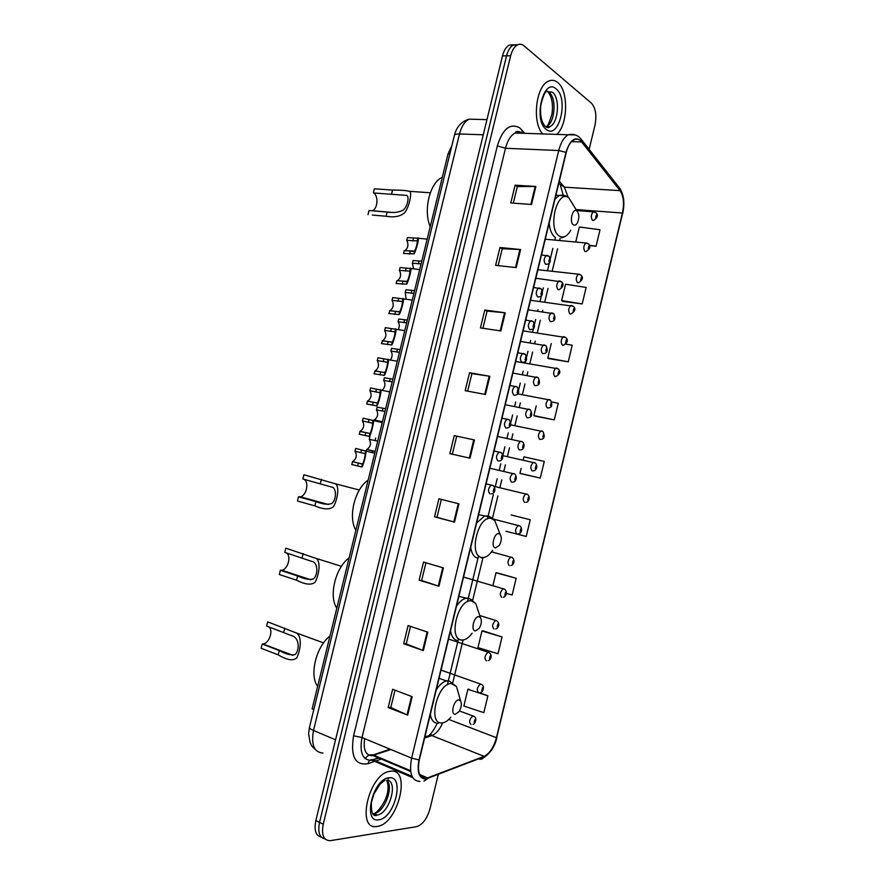 <?xml version="1.0" encoding="UTF-8"?>
<svg xmlns="http://www.w3.org/2000/svg" width="885" height="885" viewBox="0 0 885 885"><rect width="100%" height="100%" fill="white"/><g stroke="black" fill="none" stroke-linecap="round" stroke-linejoin="round"><path stroke-width="1.33" d="M429.402 735.059L431.106 733.521M364.664 758.168L365.981 757.726M313.821 709.549L312.139 708.852L448.042 153.879L451.881 145.638M513.886 44.737L509.174 45.113C506.143 46.872 503.93 50.445 502.525 55.855L315.834 820.627C313.954 830.318 315.79 835.816 321.321 837.121M589.144 149.388L594.986 125.172C596.866 115.282 595.66 107.937 591.39 103.136L524.086 45.865C521.907 44.073 519.65 43.774 517.294 44.98C514.274 46.739 512.061 50.334 510.656 55.766L323.235 824.189L319.529 822.408C317.638 832.121 319.463 837.63 324.994 838.914C319.463 837.63 317.638 832.121 319.529 822.408L506.574 55.81L319.529 822.408L315.834 820.627M517.935 44.681L513.234 45.046C510.202 46.805 507.979 50.39 506.574 55.81C507.979 50.39 510.202 46.805 513.234 45.046L517.935 44.681M377.253 826.413L377.408 826.38C398.294 823.924 411.658 768.069 390.65 771.2L389.577 771.366C368.558 773.999 355.726 831.269 377.253 826.413L377.408 826.38C398.294 823.924 411.658 768.069 390.65 771.2L389.577 771.366C368.558 773.999 355.726 831.269 377.253 826.413M556.809 134.387C567.982 124.497 568.712 90.779 557.694 82.493C554.718 80.059 551.576 79.65 548.269 81.265C535.679 86.498 531.94 122.96 542.726 133.923C531.94 122.96 535.679 86.498 548.269 81.265C551.576 79.65 554.718 80.059 557.694 82.493C568.712 90.779 567.982 124.497 556.809 134.387M425.917 778.557C419.313 778.125 417.112 771.897 419.313 759.894L566.245 152.508C567.904 146.08 570.449 141.865 573.878 139.863C576.732 138.458 579.321 139.155 581.611 141.954L620.053 190.651C623.582 196.05 624.379 203.506 622.432 213.031L496.441 737.714C493.786 747.305 489.67 753.5 484.095 756.332L425.917 778.557M425.796 779.054L484.029 756.775C489.748 753.876 493.963 747.526 496.673 737.703L622.631 213.174C624.622 203.417 623.814 195.773 620.197 190.231L581.766 141.511C575.449 135.792 570.194 139.399 566.013 152.331L419.025 759.916C416.769 772.229 419.025 778.601 425.796 779.054M513.311 203.141L517.338 186.569L535.879 186.481L515.114 185.164L510.789 202.953L531.52 204.479L535.879 186.481M517.327 186.624L515.114 185.164M498.144 265.611L502.237 248.729L520.59 249.548L499.97 247.49L495.633 265.334L516.209 267.602L520.59 249.548M502.226 248.773L499.97 247.49M482.911 328.28L487.093 311.077L505.247 312.814L484.781 310.015L480.433 327.915L500.855 330.935L505.247 312.814M487.082 311.111L484.781 310.015M467.645 391.148L471.904 373.625L489.859 376.28L469.537 372.729L465.178 390.683L485.456 394.456L489.859 376.28M471.893 373.647L469.537 372.729M412.178 696.672L392.619 689.282L388.183 707.513L407.697 715.135L412.178 696.672M394.998 690.178L390.794 707.502L407.697 715.135M390.805 707.458L388.183 707.513M427.809 632.189L408.096 625.573L403.682 643.749L423.351 650.586L427.809 632.189M410.496 626.37L406.237 643.904L423.351 650.586M406.248 643.882L403.682 643.749M443.396 567.904L423.528 562.063L419.125 580.184L438.949 586.246L443.396 567.904M425.951 562.772L421.636 580.516L438.949 586.246M421.647 580.494L419.125 580.184M458.939 503.83L438.916 498.753L434.524 516.818L454.503 522.117L458.939 503.83M441.349 499.372L436.991 517.327L454.503 522.117M436.991 517.316L434.524 516.818M454.248 435.641L474.426 439.956L454.248 435.641L449.868 453.651L470.001 458.187L474.426 439.956M323.235 824.189C321.255 835.219 323.667 840.706 330.448 840.65L416.625 826.656C422.61 824.698 427.068 818.747 429.988 808.813L438.086 775.238M548.866 358.646L568.247 361.81L572.23 345.261L565.803 344.11M562.672 301.365L582.175 303.931L586.147 287.426L565.57 284.218L561.621 300.59L562.849 301.486M589.487 245.599L596.059 246.218L600.019 229.757L579.365 227.002L575.748 241.992M505.999 531.277L526.221 536.465L530.248 519.772L511.176 514.959M506.408 593.415L512.138 595.03L516.165 578.281L497.215 572.861M502.049 636.957L481.96 630.961L477.944 647.621L498.012 653.75L502.049 636.957L483.221 630.928M487.889 695.809L467.877 689.338L463.851 706.042L483.841 712.657L487.889 695.809L479.548 692.8M535.016 416.105L554.287 419.866L558.28 403.261L551.831 401.956M521.121 473.707L540.27 478.077L544.286 461.428L523.942 456.837L523.201 459.923M456.66 436.371L452.323 454.204M521.154 468.397L519.96 473.353L521.309 473.774M540.27 478.077L519.96 473.353M530.248 519.772L511.364 515.004M516.165 578.281L495.998 572.75L492.912 585.527M495.998 572.75L497.414 572.883M481.96 630.961L483.42 630.917M467.877 689.338L469.028 689.183M536.233 405.861L533.887 415.607L535.193 416.182M554.287 419.866L533.887 415.607M551.266 343.524L547.771 358.016L549.043 358.757M568.247 361.81L547.771 358.016M582.175 303.931L561.621 300.59M596.059 246.218L589.388 245.289M262.181 644.048L279.251 650.552C286.342 654.435 291.796 655.674 295.612 654.281C300.756 646.658 297.581 636.846 291.962 635.806L266.606 626.06L267.657 621.834L294.605 632.299C301.685 633.87 301.763 646.57 296.973 657.61C293.444 661.206 287.183 660.287 278.2 654.834L261.13 648.285L262.181 644.048L263.055 643.992C269.294 643.428 273.697 630.054 268.73 626.834M458.795 699.947C453.773 699.67 450.111 714.837 455.332 714.306L458.928 711.728C461.406 707.624 461.97 704.051 460.631 700.997L458.795 699.947M329.994 635.95C316.133 646.57 309.108 675.211 317.626 686.461M280.357 570.294L297.614 575.947C304.451 579.111 309.816 580.062 313.699 578.823C318.888 573.214 317.206 561.798 311.929 561.455L284.771 552.373L285.811 548.158L314.739 557.959C321.001 558.889 319.784 573.115 315.215 582.109C311.487 585.317 305.27 584.675 296.563 580.217L279.317 574.52L280.357 570.294L281.718 570.239C288.189 569.387 291.707 555.194 286.043 552.782M478.896 616.657C474.006 615.849 470.366 630.961 475.444 630.95L479.205 628.339C481.573 624.135 481.982 620.551 480.444 617.575L478.896 616.657M349.11 557.893C335.515 567.55 328.512 596.07 336.787 608.205M298.466 496.817L315.901 501.618C322.549 504.196 327.848 504.848 331.786 503.565C336.886 499.361 336.499 486.993 331.477 487.049L302.869 478.962L303.909 474.758L334.408 483.531C339.973 484.04 337.86 499.24 333.435 506.729C329.541 509.826 323.346 509.539 314.85 505.866L297.437 501.021L298.466 496.817L300.28 496.773C306.984 495.633 309.507 480.555 303.234 479.062M498.919 533.699C494.162 532.383 490.533 547.428 495.478 547.937L499.361 545.337C501.629 541.012 501.895 537.394 500.169 534.463L498.919 533.699M368.149 480.124C354.808 488.841 347.838 517.249 355.87 530.248M372.043 210.785L372.231 210.718C377.829 209.015 378.725 195.408 373.381 192.93L374.399 188.793L392.553 190.076C400.285 190.032 405.839 190.43 409.235 191.293C412.753 191.47 409.003 207.643 404.655 212.732C400.241 216.504 394.057 217.677 386.114 216.25L372.364 215.055M368.016 214.679L369.045 210.53L387.143 212.068C393.327 212.997 398.482 212.433 402.631 210.387C407.166 208.24 410.231 195.065 406.093 195.364L373.381 192.93M576.81 210.862C572.573 207.577 569 222.367 573.436 224.867C574.885 225.664 576.235 224.956 577.496 222.743C579.465 217.754 579.266 213.816 576.909 210.929L576.81 210.862M442.301 177.31C429.933 182.376 423.074 210.342 430.21 226.682M352.462 461.671L362.419 464.127C363.215 464.127 365.682 454.492 365.04 453.662L355.018 451.239C357.274 455.366 356.467 458.828 352.606 461.627L351.765 464.492L361.722 466.97C362.662 468.021 366.844 452.666 365.837 451.107L374.742 453.209M355.018 451.239L355.715 448.418L365.837 451.107M359.885 431.393L369.919 433.55C370.715 433.418 373.171 423.992 372.552 423.152L362.441 420.972C364.664 425.11 363.89 428.561 360.14 431.327L359.199 434.203L369.222 436.382C370.173 437.201 374.344 422.167 373.359 420.596L382.254 422.51M362.441 420.972L363.138 418.162L373.359 420.596M367.308 401.159L377.397 403.029C378.99 399.865 379.875 396.414 380.041 392.674L369.864 390.761C372.043 394.898 371.302 398.327 367.651 401.071L366.611 403.969L376.7 405.861C377.685 406.447 381.833 391.69 380.871 390.108L389.765 391.845M369.864 390.761L370.549 387.951L380.871 390.108M374.709 370.981L384.864 372.541C386.468 369.333 387.353 365.903 387.53 362.242L377.264 360.593C379.411 364.731 378.703 368.16 375.151 370.87L374.023 373.78L384.178 375.373C385.174 375.738 389.312 361.246 388.36 359.664L397.265 361.224M377.264 360.593L377.95 357.783L388.36 359.664M382.11 340.836L392.332 342.108C393.936 338.844 394.821 335.426 394.998 331.842L384.654 330.47C386.767 334.607 386.092 338.026 382.641 340.714L381.424 343.634L391.635 344.929C392.663 345.084 396.779 330.824 395.849 329.253L404.755 330.636M384.654 330.47L385.34 327.66L395.849 329.253M389.488 310.746L399.777 311.719C401.381 308.4 402.277 304.993 402.465 301.486L392.033 300.391C394.113 304.54 393.471 307.947 390.119 310.602L388.803 313.544L399.091 314.54C400.131 314.485 404.235 300.435 403.328 298.876L412.233 300.092M392.033 300.391L392.719 297.592L403.328 298.876M396.867 280.689L407.211 281.375C408.826 278.012 409.722 274.604 409.921 271.164L399.401 270.356C401.447 274.516 400.839 277.912 397.575 280.545L396.867 280.689L396.181 283.488L406.525 284.196C407.587 283.941 411.691 270.08 410.795 268.531L419.7 269.582M399.401 270.356L400.086 267.558L410.795 268.531M404.224 250.687L414.645 251.086C416.26 247.656 417.167 244.26 417.355 240.886L406.757 240.366C408.77 244.537 408.184 247.922 405.009 250.521L404.224 250.687L403.549 253.475L413.948 253.895C415.043 253.453 419.125 239.746 418.262 238.231L427.167 239.116M406.757 240.366L407.443 237.578L418.262 238.231M377.707 441.073L369.255 439.358C371.401 443.396 370.627 446.77 366.921 449.469L375.118 451.638M369.255 439.358L369.897 436.748M366.467 450.742L366.766 449.514M384.975 411.437L376.479 409.899C378.592 413.937 377.851 417.3 374.244 419.977L382.386 421.99M376.479 409.899L377.154 407.155L385.628 408.737M392.221 381.833L383.692 380.473C385.628 383.67 385.252 386.845 382.541 389.986M383.692 380.473L384.356 377.74L392.874 379.145M399.456 352.285L390.882 351.102C392.597 353.602 392.52 356.456 390.683 359.653M390.882 351.102L391.557 348.369L400.108 349.597M406.68 322.771L398.073 321.764C399.544 323.788 399.688 326.299 398.493 329.297M398.073 321.764L398.748 319.042L407.332 320.093M413.892 293.311L405.253 292.481L406.093 298.953M405.253 292.481L405.927 289.749L414.556 290.623M421.105 263.885L412.421 263.232L413.505 268.62M412.421 263.232L413.085 260.511L421.758 261.208M449.845 153.957L448.042 153.879M476.749 119.353L469.094 119.154C464.658 121.499 461.461 126.444 459.481 133.967L313.511 730.468C310.978 744.772 314.131 752.305 322.948 753.069M335.57 739.816L313.511 730.468C310.801 729.295 309.451 728.289 309.44 727.448L309.484 727.282M502.525 55.855L510.656 55.766M315.569 749.761C310.303 744.982 311.83 745.436 310.093 742.548L308.588 733.554L309.44 727.448L454.425 135.261C454.868 134.321 456.549 133.889 459.481 133.967L483.254 134.797M486.96 119.619L469.094 119.154C461.505 121.367 456.616 126.743 454.425 135.261L454.37 135.482M517.537 133.082L517.78 131.301M364.697 738.654C363.115 749.573 365.571 755.259 372.043 755.713L390.916 749.54M373.78 761.697L368.072 763.689C355.139 765.757 350.316 756.454 353.591 735.789L497.337 145.903L505.49 148.271L362.02 737.537C359.41 752.117 362.363 759.761 370.892 760.458L378.891 758.036M497.337 145.903C502.68 128.823 510.125 122.805 519.65 127.816L524.816 133.325M522.537 133.248L515.114 133.004C510.722 135.405 507.514 140.505 505.49 148.271L558.734 150.527C560.802 142.507 563.977 137.263 568.27 134.774L575.294 134.918M412.023 776.333L372.917 759.695L378.371 757.814M423.893 781.145L427.864 778.534M519.572 131.688L520.856 133.192M622.631 213.174L496.673 737.703M620.197 190.231L618.715 186.945M479.482 759.175C481.528 759.551 483.044 758.755 484.029 756.775M581.766 141.511L581.5 139.675L580.073 137.994M566.013 152.331L558.734 150.527L411.613 758.135L419.025 759.916M419.966 781.444C411.669 780.924 408.892 773.158 411.613 758.135L362.02 737.537L353.591 735.789M380.583 759.33L375.948 760.945M368.072 763.689C368.713 760.613 370.328 759.275 372.917 759.695L372.098 760.281L412.709 777.627M521.862 132.883L522.128 130.15M622.432 213.031L576.091 209.579M567.971 196.835L564.387 187.166L559.298 181.237M620.053 190.651L564.387 187.166L558.767 183.427M581.611 141.954L571.621 141.589M427.931 778.048L419.645 774.541M410.585 770.702L373.138 754.927L390.042 749.175M484.095 756.332L431.814 735.579C436.139 733.831 439.756 729.583 442.655 722.857M424.59 738.046L431.814 735.579L430.807 734.45C431.194 732.282 433.019 732.006 437.223 723.311M496.441 737.714L448.784 719.45M452.821 682.501L463.087 639.999M472.678 600.318L482.989 557.627M492.48 518.3L497.89 495.921M499.925 487.502L501.773 479.858M503.864 471.174L505.39 464.857M507.426 456.461L509.506 447.821M511.607 439.159L512.88 433.86M514.904 425.464L517.238 415.839M519.329 407.188L520.358 402.896M522.382 394.522L524.949 383.902M527.04 375.273L527.825 371.988M529.849 363.624L532.648 352.031M534.728 343.402L535.281 341.123M537.306 332.771L540.337 320.193M542.416 311.586L542.726 310.303M544.74 301.973L548.014 288.41M552.174 271.208L557.583 248.807M559.585 240.499L560.105 238.364M424.9 736.785L430.851 735.269L424.767 737.338M365.361 758.799C367.142 755.48 369.731 754.186 373.138 754.927L373.072 755.569L410.684 771.51M473.752 439.812L469.338 458.032M458.275 503.665L453.839 521.94M442.743 567.705L438.296 586.036M427.156 631.967L422.698 650.353M411.525 696.429L407.056 714.859M489.184 376.18L484.781 394.334M504.572 312.737L500.18 330.835M519.904 249.504L515.535 267.524M535.193 186.458L530.834 204.424M374.576 815.417L376.213 814.598M372.53 813.68L374.045 813.592C384.411 812.541 394.223 786.621 386.756 780.249M372.696 813.912L377.198 815.041C389.4 813.713 398.604 781.422 387.176 780.15M389.046 777.815C373.016 778.357 362.087 823.338 378.868 819.775C394.765 818.282 405.175 775.282 389.046 777.815M373.481 814.797L374.908 813.99M458.519 693.597L456.505 686.583L451.461 683.607C437.5 682.49 427.311 724.583 441.969 722.923C444.934 722.713 447.898 720.799 450.863 717.182M458.541 638.605L448.396 680.609L446.328 680.919C442.777 681.992 439.425 684.968 436.261 689.835M430.298 714.472C431.382 720.368 433.982 723.322 438.108 723.333M283.731 632.355L284.782 628.073M278.2 654.834L279.251 650.552M478.188 610.827L475.721 603.47L471.451 600.871C457.855 598.348 447.71 640.264 461.992 640.032C465.455 640.076 468.829 637.797 472.114 633.195M472.369 600.107L468.375 598.072L465.355 598.404C462.213 599.466 459.249 602.077 456.472 606.258M450.542 630.784C451.56 636.912 454.082 640.187 458.098 640.607M302.073 557.816L303.124 553.556M296.563 580.217L297.614 575.947M497.746 528.19L494.815 520.645L491.352 518.488C478.121 514.55 468.021 556.289 481.938 557.484C485.666 557.86 489.228 555.481 492.646 550.315M491.44 517.603L488.243 515.855L484.372 516.176L476.606 523.024M470.698 547.461C471.661 553.8 474.094 557.395 478.011 558.214M320.337 483.553L321.388 479.316M314.85 505.866L315.901 501.618M573.281 204.955L568.823 197.82C557.008 188.472 547.074 229.536 559.552 236.195C563.579 238.297 567.318 236.317 570.759 230.266M565.427 195.784L559.154 195.452L554.961 199.136M549.154 223.175C549.884 230.377 552.008 235.178 555.503 237.567M391.524 194.257L392.553 190.076M386.114 216.25L387.143 212.068M548.081 127.65L549.032 126.621M545.835 126.787L546.41 126.544C555.039 123.137 556.964 97.881 548.954 92.162L547.207 91.133M545.868 126.931L549.817 126.644C558.424 123.236 560.371 97.925 552.384 92.195L546.465 91.454C544.906 91.819 543.003 96.454 540.779 105.381C539.938 116.09 541.686 123.314 546.012 127.031C548.18 127.849 549.441 127.717 549.817 126.644L546.41 126.544C547.549 126.599 549.397 122.44 551.974 114.054C553.258 104.319 551.941 96.952 548.047 91.974M556.145 88.887C543.412 77.017 532.847 120.448 546.31 129.431C558.999 140.129 569.066 98.545 556.145 88.887M546.875 127.473L547.627 126.577M489.98 493.941C487.69 491.186 488.111 488.232 491.252 485.069L492.823 485.4M493.222 491.562L493.952 488.586L493.222 491.562M365.715 450.708L365.018 453.54M362.419 464.127L361.722 466.97M358.337 463.098L357.64 465.93M361.589 449.801L360.903 452.633M498.355 461.008L497.956 460.952C495.7 458.176 496.098 455.222 499.151 452.091L500.711 452.401M501.209 458.541L501.928 455.565L501.209 458.541M373.204 420.154L372.508 422.986M360.14 431.327L369.941 433.517L369.222 436.382M365.782 432.71L365.085 435.542M369.045 419.435L368.348 422.256M506.707 428.052L505.91 428.03C503.698 425.209 504.074 422.267 507.05 419.18L508.598 419.457M509.174 425.574L509.893 422.61L509.174 425.574M380.672 389.643L379.986 392.475M377.397 403.029L376.7 405.861M373.227 402.365L372.53 405.186M376.479 389.112L375.782 391.933M509.904 385.406L517.327 387.044C519.617 392.121 518.809 394.821 514.915 395.13L513.853 395.164C511.685 392.309 512.039 389.356 514.926 386.302L516.464 386.557M517.128 392.663L517.847 389.699L517.128 392.663M388.139 359.188L387.453 362.009M384.864 372.541L384.178 375.373M380.65 372.065L379.964 374.886M383.902 358.834L383.205 361.644M517.813 352.695L525.314 354.277C527.548 359.244 526.741 361.932 522.902 362.33L521.796 362.352C519.661 359.454 519.993 356.5 522.803 353.491L524.318 353.712M525.07 359.808L525.79 356.843L525.07 359.808M395.595 328.766L394.909 331.587M392.332 342.108L391.635 344.929M388.072 341.82L387.387 344.63M391.314 328.601L390.628 331.41M525.712 320.038L533.279 321.565C535.447 326.421 534.651 329.098 530.878 329.585L529.717 329.585C527.615 326.653 527.936 323.7 530.668 320.724L532.15 320.923M533.002 326.996L533.71 324.043L533.002 326.996M403.04 298.4L402.354 301.221M399.777 311.719L399.091 314.54M395.484 311.608L394.787 314.418M398.715 298.411L398.029 301.221M533.611 287.415L541.244 288.908C543.357 293.676 542.549 296.342 538.832 296.895L537.615 296.873C535.569 293.897 535.867 290.944 538.523 288.012L539.983 288.178M540.912 294.251L541.631 291.298L540.912 294.251M410.474 268.078L409.788 270.887M407.211 281.375L406.525 284.196M402.874 281.452L402.188 284.262M406.104 268.266L405.418 271.075M541.487 254.858L549.176 256.285C551.244 260.942 550.448 263.597 546.775 264.261L545.514 264.228C543.501 261.208 543.777 258.254 546.366 255.345L547.793 255.488M548.822 261.551L549.53 258.597L548.822 261.551M417.897 237.799L417.211 240.609M414.645 251.086L413.948 253.895M410.264 251.34L409.578 254.139M413.483 238.176L412.797 240.974M511.707 482.17L511.541 482.137C509.373 479.427 509.793 476.528 512.791 473.464L514.24 473.763M515.446 476.893L514.738 479.803L515.446 476.893M375.03 440.675L375.671 438.053M372.231 452.102L372.541 450.863M519.816 449.967L519.307 449.923C517.183 447.168 517.581 444.281 520.502 441.25L521.94 441.526M523.223 444.635L522.526 447.544L523.223 444.635M382.276 411.105L382.951 408.35M527.914 417.764L527.073 417.753C524.982 414.965 525.358 412.078 528.201 409.091L529.628 409.346M530.989 412.432L530.292 415.342L530.989 412.432M389.511 381.579L390.185 378.824M512.891 373.05L538.246 377.74C540.403 382.707 539.596 385.34 535.834 385.617L534.817 385.639C532.77 382.818 533.124 379.93 535.89 376.977L537.306 377.198M538.744 380.284L538.047 383.183L538.744 380.284M396.734 352.097L397.398 349.354M520.546 341.411L546.034 345.725C548.158 350.56 547.35 353.17 543.622 353.569L542.56 353.58C540.536 350.726 540.879 347.827 543.567 344.918L544.972 345.117M546.487 348.192L545.791 351.079L546.487 348.192M403.936 322.66L404.611 319.916M528.19 309.827L553.811 313.755C555.857 318.5 555.061 321.111 551.388 321.576L550.282 321.576C548.302 318.677 548.623 315.779 551.244 312.903L552.616 313.08M554.22 316.144L553.523 319.031L554.22 316.144M411.138 293.256L411.813 290.523M535.812 278.277L561.566 281.839C564.199 284.284 563.391 286.884 559.143 289.638L557.992 289.616C556.045 286.674 556.355 283.786 558.911 280.932L560.249 281.087M561.942 284.151L561.245 287.028L561.942 284.151M418.328 263.907L419.003 261.175M471.03 724.561C468.707 722.16 469.304 719.295 472.8 715.965L474.106 716.408M474.825 719.704L474.128 722.591L474.825 719.704M478.708 692.667C476.429 690.234 476.993 687.38 480.4 684.105L481.739 684.525M482.513 687.789L481.816 690.665L482.513 687.789M486.385 660.829C484.128 658.363 484.67 655.508 488 652.278L489.339 652.688M490.179 655.907L489.493 658.783L490.179 655.907M494.04 629.047C491.817 626.536 492.337 623.693 495.589 620.507L496.939 620.894M497.846 624.091L497.16 626.956L497.846 624.091M501.684 597.309C499.494 594.764 499.992 591.932 503.167 588.79L504.516 589.156M505.501 592.319L504.804 595.185L505.501 592.319M509.306 565.626C507.16 563.048 507.636 560.216 510.722 557.119L512.083 557.462M513.134 560.592L512.448 563.457L513.134 560.592M516.928 533.987C514.816 531.376 515.269 528.544 518.278 525.491L519.639 525.812M520.767 528.92L520.07 531.774L520.767 528.92M524.539 502.403C522.46 499.759 522.891 496.927 525.823 493.907L527.183 494.206M528.378 497.293L527.692 500.147L528.378 497.293M532.427 470.909L532.139 470.864C530.093 468.176 530.502 465.355 533.367 462.379L534.717 462.645M535.978 465.72L535.292 468.574L535.978 465.72M540.292 439.414L539.717 439.369C537.704 436.659 538.102 433.827 540.89 430.895L542.228 431.139M543.567 434.192L542.881 437.035L543.567 434.192M548.147 407.93L547.295 407.93C545.315 405.186 545.691 402.354 548.412 399.456L549.74 399.677M551.145 402.719L550.459 405.562L551.145 402.719M515.689 361.467L558.236 368.835C560.99 371.556 560.183 374.123 555.813 376.534L554.851 376.545C552.904 373.758 553.269 370.926 555.913 368.06L557.229 368.271M558.712 371.302L558.037 374.134L558.712 371.302M523.101 330.846L565.836 337.55C568.491 340.183 567.683 342.738 563.413 345.205L562.395 345.205C560.493 342.384 560.824 339.552 563.413 336.72L564.707 336.897M566.267 339.917L565.592 342.749L566.267 339.917M530.502 300.258L573.425 306.298C575.991 308.832 575.173 311.376 570.991 313.932L569.94 313.909C568.059 311.055 568.38 308.223 570.902 305.425L572.175 305.579M573.812 308.599L573.137 311.42L573.812 308.599M537.892 269.715L578.381 274.173L580.991 275.091C583.469 277.569 582.662 280.102 578.558 282.702L577.462 282.669C575.615 279.771 575.925 276.939 578.381 274.173L579.631 274.306M581.345 277.315L580.66 280.136L581.345 277.315M545.271 239.215L585.848 242.977L588.547 243.939C590.948 246.318 590.14 248.851 586.113 251.528L584.974 251.473C583.171 248.541 583.458 245.709 585.848 242.977L587.076 243.087M588.868 246.085L588.182 248.906L588.868 246.085M576.688 210.575L593.315 211.814L596.081 212.831C598.415 215.132 597.607 217.655 593.647 220.409L592.474 220.332C590.704 217.356 590.981 214.524 593.315 211.814L594.51 211.902M596.368 214.911L595.693 217.721L596.368 214.911M509.174 45.113L517.294 44.98M520.181 132.009C517.305 131.035 515.623 131.367 515.114 133.004L568.27 134.774C573.69 133.513 578.104 135.151 581.5 139.675L619.909 188.472C623.936 194.888 624.876 203.229 622.708 213.473M483.321 757.925C490.456 753.212 494.969 746.42 496.861 737.537M426.913 778.38L420.165 775.525M447.379 684.802L448.385 680.62M467.468 601.689L468.342 598.072M468.342 598.061L478.586 555.692M487.469 518.909L493.299 494.803M495.323 486.407L497.171 478.785M499.262 470.123L500.777 463.828M502.868 455.189L504.892 446.837M506.983 438.186L508.255 432.909M510.822 422.289L512.603 414.932M514.683 406.303L515.723 402.022M518.754 389.455L520.291 383.083M522.371 374.477L523.168 371.202M525.181 362.861L525.668 360.87M526.686 356.666L527.98 351.29M530.06 342.694L530.602 340.415M532.615 332.085L533.578 328.136M534.595 323.921L535.646 319.551M537.726 310.956L538.036 309.684M540.049 301.365L541.476 295.457M542.494 291.242L543.313 287.846M547.461 270.688L549.353 262.834M550.381 258.608L552.859 248.353M554.862 240.067L555.459 237.567M563.114 194.833L560.504 185.706M387.884 778.026L388.515 779.054M375.97 814.609L374.477 815.384M386.59 780.271C392.697 794.675 377.784 812.983 374.045 813.592L377.065 815.107C372.928 817.098 371.036 812.85 371.401 802.374L373.868 794.044L380.063 784.187L384.909 780.172M263.055 643.992L292.968 655.376M294.628 632.31L323.567 642.875M439.048 678.286L446.328 680.919L449.58 681.229L456.505 686.583L460.631 700.997M281.718 570.239L310.79 579.752M314.75 557.97L341.444 566.312M458.861 596.401L470.001 598.968L475.721 603.47L480.444 617.575M461.793 640.154L462.412 640.043M300.28 496.773L328.324 504.483M334.408 483.531L359.354 490.036M478.63 514.694L490.29 517.017L494.815 520.645L500.169 534.463M481.407 557.893L483.354 557.539M372.231 210.718L391.38 212.345M409.235 191.293L430.298 192.786M555.913 195.231L559.154 195.452C562.816 194.678 566.013 195.441 568.756 197.731L576.909 210.929M561.521 237.866L564.696 236.638M548.866 126.61L547.937 127.661M491.363 493.83C494.461 493.996 496.419 488.719 493.255 485.644L486.086 483.841M362.496 464.039L352.606 461.627M499.206 460.875C502.614 461.096 504.207 455.664 501.297 452.722L494.04 450.985M507.039 427.975C510.136 427.3 512.382 425.375 509.317 419.855L501.972 418.174M377.375 403.051L367.651 401.071M384.787 372.64L375.151 370.87M392.166 342.285L382.641 340.714M399.533 311.974L390.119 310.602M406.868 281.718L397.575 280.545M414.18 251.506L405.009 250.521M375.185 451.405L366.921 449.469M489.87 468.231L514.782 474.061C517.758 477.037 515.922 482.248 512.846 482.048M382.442 421.736L374.244 419.977M497.547 436.46L522.615 441.903C525.336 444.712 523.876 450.133 520.491 449.857M505.224 404.733L530.436 409.799C532.659 414.811 531.885 417.454 528.113 417.72M459.437 710.954L473.586 716.164C478.221 717.823 474.283 725.136 473.01 724.306M441.029 670.1L481.363 684.348C485.732 686.284 482.037 693.254 480.621 692.446M448.54 639.047L489.117 652.577C493.719 656.294 489.25 660.94 488.221 660.619M479.758 615.517L496.861 620.861C501.109 624.467 497.215 629.08 495.788 628.859M463.541 577.064L504.594 589.189C508.532 592.618 505.081 597.364 503.344 597.143M491.606 551.831L512.304 557.572C515.944 560.836 512.946 565.692 510.877 565.482M493.432 519.097L520.004 526C523.301 529.219 520.834 534.031 518.4 533.865M494.051 486.341L527.681 494.472C530.723 497.47 528.666 502.481 525.889 502.304M502.934 455.698L535.348 462.999C538.124 465.864 536.432 471.041 533.367 470.798M510.667 424.822L542.992 431.57C545.105 436.548 544.386 439.137 540.823 439.325M517.592 393.836L550.625 400.175C552.727 405.098 551.941 407.675 548.258 407.908"/></g></svg>
